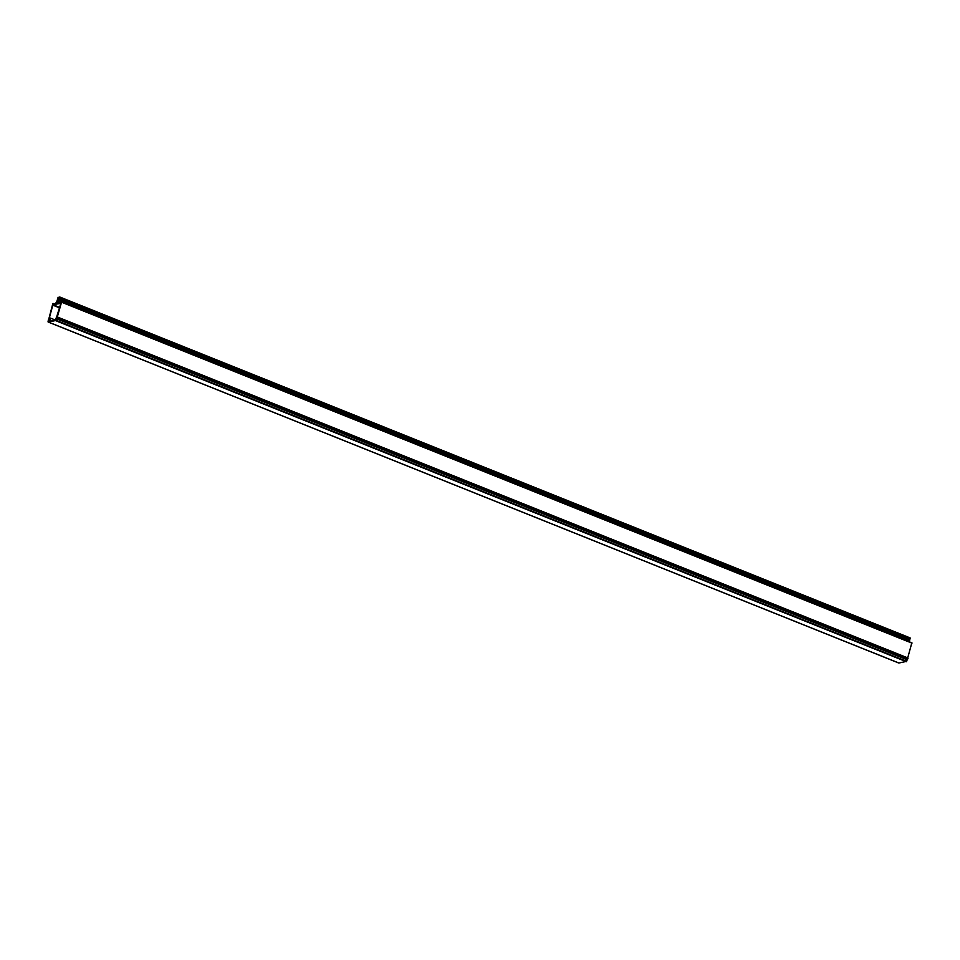 <?xml version="1.0" encoding="UTF-8"?>
<svg xmlns="http://www.w3.org/2000/svg" width="960" height="960" viewBox="0 0 960 960"><rect width="100%" height="100%" fill="white"/><g stroke="black" fill="none" stroke-linecap="round" stroke-linejoin="round"><path stroke-width="1.44" d="M911.772 643.056L907.692 657.996L57.252 317.064L55.668 320.16L60.84 303.348L52.956 304.716L49.104 318.708A1.632 0.66 111.8 0 1 49.692 318.468A1.632 0.66 111.8 0 1 49.692 320.22A1.632 0.66 111.8 0 1 48.48 321.492A1.632 0.66 111.8 0 0 48.588 321.504L48.816 321.432M48.48 322.092L56.22 320.4L906.66 661.344L898.92 663.024L48.48 322.092A2.256 0.912 111.8 0 1 48.252 322.068A2.256 0.912 111.8 0 1 48 321.804L48.336 321.372A1.632 0.66 111.8 0 0 48.48 321.492L48.48 321.492A1.632 0.66 111.8 0 1 48.78 319.128L52.8 303.732L55.26 303.756L55.824 302.928L56.22 303.588L58.116 297.252L56.496 303.54L57.6 303.348L59.688 296.976L57.864 303.3L58.704 302.424L58.836 303.132L61.56 302.208L57.3 316.968L907.74 657.9M58.884 300.504L909.036 641.7M59.076 300.156L909.324 641.436M59.148 299.892L909.516 641.088M59.34 298.704L909.78 639.636L909.588 640.836M59.544 297.996L909.984 638.94L909.78 639.636M59.688 297.744L909.984 638.94M910.008 637.98L910.128 638.676M57.216 300.972L58.188 301.356M49.296 320.964L48.684 321.384M49.812 319.884L49.368 319.284L48.852 320.784M55.368 320.076L49.92 317.892A2.256 0.912 111.8 0 0 49.044 318.3L49.14 318.684A1.632 0.66 111.8 0 1 49.692 318.468A1.632 0.66 111.8 0 1 49.86 319.728L49.764 319.86M56.22 320.4L57.564 317.34L55.944 320.232L56.004 318.108L55.236 320.352L49.812 321.3M49.92 317.892A2.256 0.912 111.8 0 1 49.488 321.168M56.724 318.744L907.164 659.688L907.908 658.788L57.612 317.484M906.66 661.344L907.116 659.784L56.676 318.84M58.608 300.72L909.048 641.664M58.752 300.516L909.204 641.46M59.736 297.108L910.176 638.04M58.14 297.468L59.256 297.924M53.088 303.684L53.868 303.996M52.68 305.1L59.652 307.896M52.956 304.716L59.772 307.452M61.56 302.208L912 643.152M907.908 658.788L57.468 317.856M906.384 661.728L55.944 320.784M59.688 296.976L910.128 637.908M58.116 297.252L59.316 297.732M53.064 303.42L54.312 303.924M61.536 301.944L911.976 642.888M908.004 658.284L57.564 317.34M898.692 663L48.252 322.068"/></g></svg>
